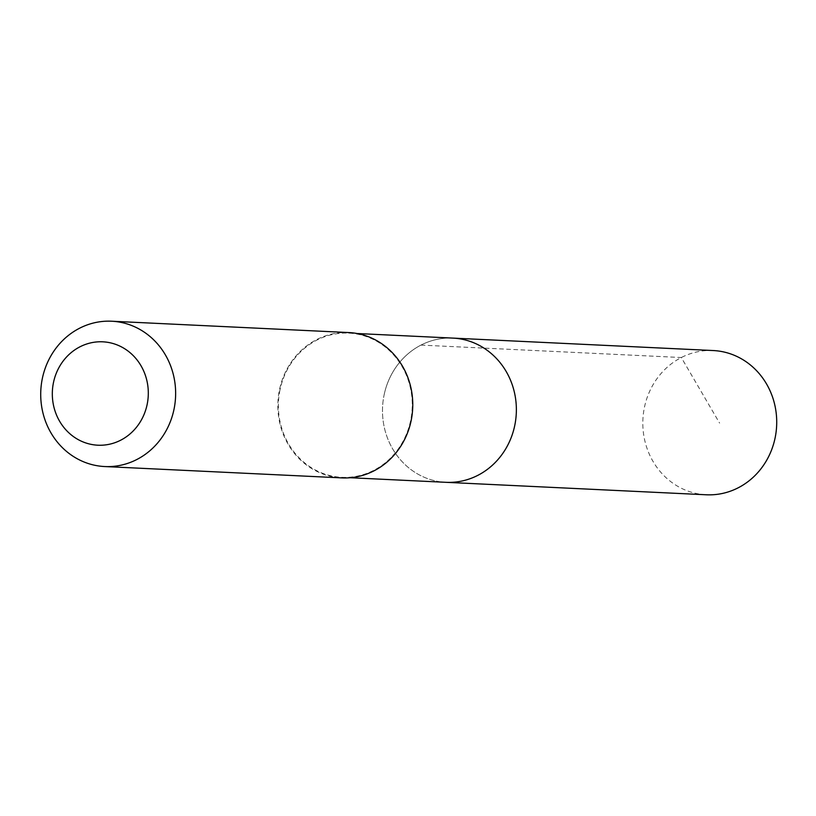 <?xml version="1.0" encoding="UTF-8"?>
<svg xmlns="http://www.w3.org/2000/svg" width="816" height="816" viewBox="0 0 816 816"><rect width="100%" height="100%" fill="white"/><g stroke="black" fill="none" stroke-linecap="round" stroke-linejoin="round"><path stroke-width="0.61" stroke-dasharray="4.08 3.06" d="M384.122 394.852A72.185 66.932 92.7 0 1 452.87 338.099A72.185 66.932 92.7 0 0 384.122 394.852A72.185 66.932 92.7 0 0 445.975 482.317A72.185 66.932 92.7 0 1 384.122 394.852M713.215 350.543A72.206 66.943 -87.3 0 0 644.446 407.296A72.206 66.943 -87.3 0 0 706.309 494.782M280 389.864A72.185 66.932 -87.3 0 0 341.853 477.329A72.185 66.932 -87.3 0 0 410.611 420.587A72.185 66.932 -87.3 0 0 348.748 333.122A72.185 66.932 -87.3 0 0 280 389.864M348.779 332.561A72.746 67.453 -87.3 0 0 277.93 402.002A72.746 67.453 -87.3 0 0 341.833 477.89M420.974 345.097L681.309 357.53L719.6 423.127M341.853 477.329L350.227 477.727M348.748 333.122L357.122 333.52"/><path stroke-width="1.22" d="M357.122 333.52L452.87 338.099A72.185 66.932 92.7 0 1 516.283 413.406A72.185 66.932 92.7 0 1 445.975 482.317L706.309 494.782A72.206 66.943 -87.3 0 0 775.088 438.019A72.206 66.943 -87.3 0 0 713.215 350.543L452.87 338.099A72.185 66.932 92.7 0 1 516.283 413.406A72.185 66.932 92.7 0 1 445.975 482.317L350.227 477.727M104.703 466.548L341.833 477.89A72.746 67.453 -87.3 0 0 411.121 420.709A72.746 67.453 -87.3 0 0 348.779 332.561L111.649 321.218A72.746 67.453 -87.3 0 0 40.8 390.66A72.746 67.453 -87.3 0 0 104.703 466.548A72.746 67.453 -87.3 0 0 173.992 409.367A72.746 67.453 -87.3 0 0 111.649 321.218M147.135 404.522A51.745 47.981 -87.3 0 0 86.047 344.219A51.745 47.981 -87.3 0 0 67.769 431.786A51.745 47.981 -87.3 0 0 147.135 404.522"/></g></svg>
